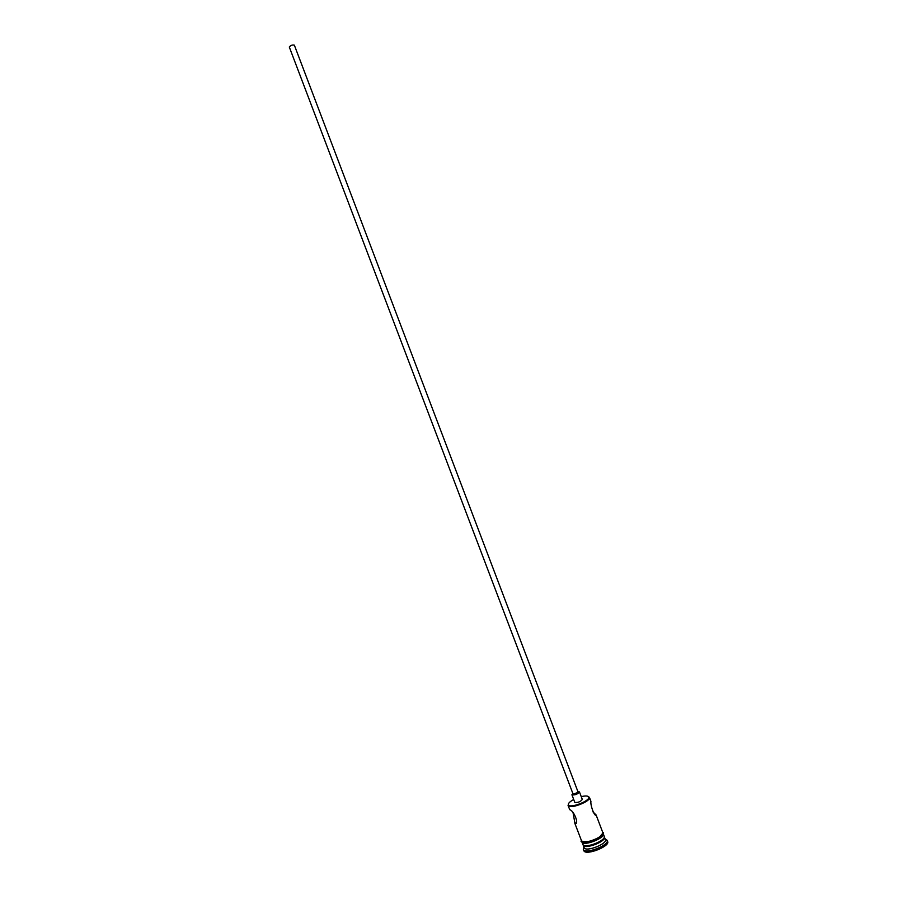 <?xml version="1.0" encoding="UTF-8"?>
<svg xmlns="http://www.w3.org/2000/svg" width="897" height="897" viewBox="0 0 897 897"><rect width="100%" height="100%" fill="white"/><g stroke="black" fill="none" stroke-linecap="round" stroke-linejoin="round"><path stroke-width="1.35" d="M573.71 799.507C569.752 801.671 567.992 803.454 568.418 804.867L568.519 805.024C570.447 808.489 590.293 800.752 588.757 797.141L588.544 796.738C587.513 795.774 585.079 795.74 581.245 796.648M588.219 796.458L589.464 797.455C591.078 801.256 570.234 809.374 568.216 805.73L568.373 803.992M289.361 47.149L289.294 46.992C290.74 45.31 292.433 44.693 294.351 45.153L294.373 45.242M573.149 794.226L578.15 792.32M572.858 793.486L571.972 794.877C575.19 795.157 577.69 794.17 579.451 791.916L577.881 791.569M574.753 802.198L574.831 802.411C578.072 802.714 580.561 801.727 582.31 799.451L582.254 799.339M573.105 812.951L574.943 823.446C579.44 825.184 574.282 810.81 569.741 809.688L568.059 805.461M590.753 800.976L590.932 801.335C590.17 805.237 594.756 817.302 596.113 814.958L592.872 811.796M604.286 836.654L604.488 837.013C606.72 841.139 585.528 849.549 583.297 845.423L583.05 844.727M583.712 843.023L584.676 841.98M601.237 835.69L602.661 835.836M604.275 836.923L605.441 839.525C607.695 843.673 586.492 852.094 584.25 847.934L583.308 849.369L583.88 847.116M587.468 843.023L588.432 842.406M598.265 838.583L599.846 838.325M605.24 838.998L607.179 840.298C609.702 844.963 585.988 854.381 583.487 849.706L583.308 849.369M596.113 814.958L602.773 832.494C604.993 836.576 583.801 844.985 581.57 840.904L574.764 823.098M603.244 833.75L604.197 836.262C606.439 840.377 585.248 848.797 583.005 844.671L581.895 841.868M583.061 842.844L583.723 841.924M605.441 839.514L607.179 840.298L607.65 841.565C610.184 846.241 586.47 855.648 583.958 850.961L583.308 849.381M588.365 842.216L588.6 842.844M592.883 840.298L593.354 841.521M597.974 838.202L598.366 839.233M581.211 840.074L581.447 840.96C583.891 845.288 606.473 835.858 602.694 832.091L602.571 831.956M603.165 833.347C606.955 837.125 584.373 846.555 581.929 842.216M568.418 804.867L568.115 805.573M289.316 47.07L573.172 794.305M571.916 794.776L574.775 802.31M583.229 844.918L584.082 847.631M581.682 841.207C580.942 841.689 580.852 841.599 581.424 840.971C586.425 842.743 592.603 841.33 599.958 836.71C604.656 830.51 603.49 833.235 603.188 833.335M589.419 797.355L590.932 801.335M576.087 822.919L574.91 823.401M579.451 791.916L582.31 799.451M294.351 45.153L578.195 792.387M588.757 797.141L589.464 797.455"/></g></svg>
